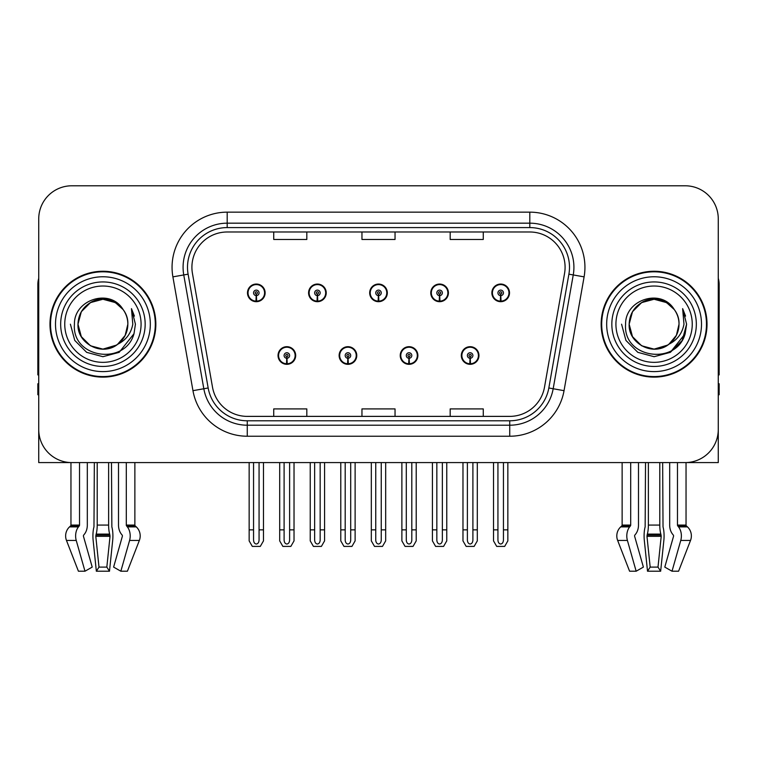 <?xml version="1.0" encoding="UTF-8"?>
<svg xmlns="http://www.w3.org/2000/svg" width="757" height="757" viewBox="0 0 757 757"><rect width="100%" height="100%" fill="white"/><g stroke="black" fill="none" stroke-linecap="round" stroke-linejoin="round"><path stroke-width="1.14" d="M278.037 355.506A8.819 8.819 0 0 0 286.856 364.325A8.819 8.819 0 0 0 295.684 355.506A8.819 8.819 0 0 0 286.856 346.687A8.819 8.819 0 0 0 278.037 355.506M339.127 355.506A8.819 8.819 0 0 0 347.955 364.325A8.819 8.819 0 0 0 356.774 355.506A8.819 8.819 0 0 0 347.955 346.687A8.819 8.819 0 0 0 339.127 355.506M400.226 355.506A8.819 8.819 0 0 0 409.045 364.325A8.819 8.819 0 0 0 417.873 355.506A8.819 8.819 0 0 0 409.045 346.687A8.819 8.819 0 0 0 400.226 355.506M430.771 292.864A8.819 8.819 0 0 0 439.59 301.693A8.819 8.819 0 0 0 448.418 292.864A8.819 8.819 0 0 0 439.59 284.045A8.819 8.819 0 0 0 430.771 292.864M369.681 292.864A8.819 8.819 0 0 0 378.5 301.693A8.819 8.819 0 0 0 387.319 292.864A8.819 8.819 0 0 0 378.5 284.045A8.819 8.819 0 0 0 369.681 292.864M308.582 292.864A8.819 8.819 0 0 0 317.41 301.693A8.819 8.819 0 0 0 326.229 292.864A8.819 8.819 0 0 0 317.41 284.045A8.819 8.819 0 0 0 308.582 292.864M247.492 292.864A8.819 8.819 0 0 0 256.311 301.693A8.819 8.819 0 0 0 265.13 292.864A8.819 8.819 0 0 0 256.311 284.045A8.819 8.819 0 0 0 247.492 292.864M461.316 355.506A8.819 8.819 0 0 0 470.144 364.325A8.819 8.819 0 0 0 478.963 355.506A8.819 8.819 0 0 0 470.144 346.687A8.819 8.819 0 0 0 461.316 355.506M491.87 292.864A8.819 8.819 0 0 0 500.689 301.693A8.819 8.819 0 0 0 509.508 292.864A8.819 8.819 0 0 0 500.689 284.045A8.819 8.819 0 0 0 491.87 292.864M659.792 462.584L659.792 525.074A12.131 3.142 90 0 0 660.842 534.101L661.202 536.334L658.003 567.097L660.653 571.213L663.851 540.441A12.131 3.142 90 0 0 663.028 526.891L662.649 462.584L669.68 462.584L669.68 525.074A12.131 8.573 -90 0 0 672.528 534.101L673.323 535.104A1.107 0.776 90 0 1 673.522 536.334L664.788 567.097L672.017 571.213L680.761 540.441A12.131 8.573 -90 0 0 678.527 526.891L677.742 525.888A1.107 0.776 90 0 1 677.477 525.074L686.041 525.074L686.041 462.574L718.27 462.584L718.27 218.868A33.081 33.081 0 0 0 685.18 185.787L71.82 185.787A33.081 33.081 0 0 0 38.73 218.868L38.73 462.584L70.959 462.584L70.959 525.074L79.523 525.074A1.107 0.776 -90 0 1 79.258 525.888L78.473 526.891A12.131 8.573 90 0 0 76.239 540.441L84.983 571.213L92.212 567.097L83.478 536.334A1.107 0.776 -90 0 1 83.677 535.104L84.472 534.101A12.131 8.573 90 0 0 87.32 525.074L87.32 462.584L94.351 462.584L93.972 526.891A12.131 3.142 -90 0 0 93.149 540.441L96.347 571.213L98.997 567.097L95.798 536.334L96.158 534.101A12.131 3.142 -90 0 0 97.208 525.074L97.208 462.584M108.62 462.584L108.62 525.074A12.131 3.142 90 0 0 109.67 534.101L110.03 536.334L106.832 567.097L109.481 571.213L112.679 540.441A12.131 3.142 90 0 0 111.856 526.891L111.478 462.584L118.508 462.584L118.508 525.074A12.131 8.573 -90 0 0 121.357 534.101L122.151 535.104A1.107 0.776 90 0 1 122.35 536.334L113.616 567.097L120.846 571.213L127.413 571.213L139.354 540.441A12.131 11.715 90 0 0 136.298 526.891L135.229 525.888A1.107 1.069 -90 0 1 134.869 525.074L134.869 462.584L138.2 462.584M618.8 462.584L622.131 462.584L622.131 525.074L630.695 525.074A1.107 0.776 -90 0 1 630.43 525.888L629.644 526.891A12.131 8.573 90 0 0 627.411 540.441L636.154 571.213L643.384 567.097L634.65 536.334A1.107 0.776 -90 0 1 634.849 535.104L635.643 534.101A12.131 8.573 90 0 0 638.492 525.074L638.492 462.584L645.522 462.584L645.144 526.891A12.131 3.142 -90 0 0 644.321 540.441L647.519 571.213L650.168 567.097L646.97 536.334L647.33 534.101A12.131 3.142 -90 0 0 648.38 525.074L648.38 462.584M49.981 324.185A52.933 52.933 0 0 0 102.914 377.118A52.933 52.933 0 0 0 155.847 324.185A52.933 52.933 0 0 0 102.914 271.252A52.933 52.933 0 0 0 49.981 324.185M601.153 324.185A52.933 52.933 0 0 0 654.086 377.118A52.933 52.933 0 0 0 707.019 324.185A52.933 52.933 0 0 0 654.086 271.252A52.933 52.933 0 0 0 601.153 324.185M191.909 267.287A35.286 35.286 0 0 1 227.195 231.992L529.805 231.992A35.286 35.286 0 0 1 564.552 273.409L544.491 387.215A35.286 35.286 0 0 1 509.735 416.378L247.265 416.378A35.286 35.286 0 0 1 212.509 387.215L192.448 273.409A35.286 35.286 0 0 1 191.909 267.287M187.499 267.287A39.705 39.705 0 0 0 188.105 274.176L208.166 387.981A39.705 39.705 0 0 0 247.265 420.788L509.735 420.788A39.705 39.705 0 0 0 548.834 387.981L568.895 274.176A39.705 39.705 0 0 0 529.805 227.583L227.195 227.583A39.705 39.705 0 0 0 187.499 267.287M172.899 276.863A55.138 55.138 0 0 1 227.195 212.149L529.805 212.149A55.138 55.138 0 0 1 584.101 276.863L564.041 390.669A55.138 55.138 0 0 1 509.735 436.231L247.265 436.231A55.138 55.138 0 0 1 192.959 390.669L172.899 276.863L183.752 274.942A44.114 44.114 0 0 1 227.195 223.173L529.805 223.173A44.114 44.114 0 0 1 573.248 274.942L553.178 388.748A44.114 44.114 0 0 1 509.735 425.207L247.265 425.207A44.114 44.114 0 0 1 203.822 388.748L183.752 274.942A44.114 44.114 0 0 1 183.09 267.287M685.18 185.787L71.82 185.787M38.73 218.868L38.73 429.503A33.081 33.081 0 0 0 71.82 462.584L685.18 462.584A33.081 33.081 0 0 0 718.27 429.503L718.27 218.868M361.96 231.992L361.96 239.467L395.04 239.467L395.04 231.992M273.731 231.992L273.731 239.467L306.822 239.467L306.822 231.992M450.178 231.992L450.178 239.467L483.269 239.467L483.269 231.992M395.04 416.378L395.04 408.912L361.96 408.912L361.96 416.378M306.822 416.378L306.822 408.912L273.731 408.912L273.731 416.378M483.269 416.378L483.269 408.912L450.178 408.912L450.178 416.378M472.898 462.584L472.898 540.091C472.728 542.466 471.8 543.781 470.144 544.028C468.479 543.781 467.561 542.466 467.381 540.091L467.381 529.853L462.972 529.853L462.972 540.886L466.161 546.403L474.128 546.403L477.307 540.886L477.307 462.584M470.021 358.26L469.785 363.767A8.27 8.27 0 0 1 461.874 355.506A8.27 8.27 0 0 1 470.144 347.236A8.27 8.27 0 0 1 478.415 355.506A8.27 8.27 0 0 1 470.504 363.767L470.258 358.26A2.754 2.754 0 0 0 472.898 355.506A2.754 2.754 0 0 0 470.144 352.753A2.754 2.754 0 0 0 467.381 355.506A2.754 2.754 0 0 0 470.021 358.26L470.097 356.613A1.107 1.107 0 0 1 469.037 355.506A1.107 1.107 0 0 1 470.144 354.408A1.107 1.107 0 0 1 471.242 355.506A1.107 1.107 0 0 1 470.192 356.613L470.258 358.26M478.679 357.711L478.112 357.711M478.112 353.301L478.679 353.301M462.167 357.711L461.6 357.711M461.6 353.301L462.167 353.301M462.972 462.584L462.972 529.853M467.381 462.584L467.381 529.853M472.898 529.853L477.307 529.853M503.443 462.584L503.443 540.091C503.273 542.466 502.355 543.781 500.689 544.028C499.024 543.781 498.106 542.466 497.936 540.091L497.936 529.853L493.517 529.853L493.517 540.886L496.706 546.403L504.673 546.403L507.852 540.886L507.852 462.584M500.566 295.627L500.33 301.135A8.27 8.27 0 0 1 492.419 292.864A8.27 8.27 0 0 1 500.689 284.594A8.27 8.27 0 0 1 508.959 292.864A8.27 8.27 0 0 1 501.049 301.135L500.812 295.627A2.754 2.754 0 0 0 503.443 292.864A2.754 2.754 0 0 0 500.689 290.111A2.754 2.754 0 0 0 497.936 292.864A2.754 2.754 0 0 0 500.566 295.627L500.642 293.971A1.107 1.107 0 0 1 499.582 292.864A1.107 1.107 0 0 1 500.689 291.767A1.107 1.107 0 0 1 501.787 292.864A1.107 1.107 0 0 1 500.737 293.971L500.812 295.627M509.234 295.079L508.657 295.079M508.657 290.66L509.234 290.66M492.712 295.079L492.145 295.079M492.145 290.66L492.712 290.66M493.517 462.584L493.517 529.853M497.936 462.584L497.936 529.853M503.443 529.853L507.852 529.853M411.808 462.584L411.808 540.091C411.628 542.466 410.71 543.781 409.045 544.028C407.389 543.781 406.462 542.466 406.291 540.091L406.291 529.853L401.882 529.853L401.882 540.886L405.061 546.403L413.029 546.403L416.218 540.886L416.218 462.584M408.931 358.26L408.685 363.767A8.27 8.27 0 0 1 400.775 355.506A8.27 8.27 0 0 1 409.045 347.236A8.27 8.27 0 0 1 417.315 355.506A8.27 8.27 0 0 1 409.405 363.767L409.168 358.26A2.754 2.754 0 0 0 411.808 355.506A2.754 2.754 0 0 0 409.045 352.753A2.754 2.754 0 0 0 406.291 355.506A2.754 2.754 0 0 0 408.931 358.26L408.998 356.613A1.107 1.107 0 0 1 407.947 355.506A1.107 1.107 0 0 1 409.045 354.408A1.107 1.107 0 0 1 410.152 355.506A1.107 1.107 0 0 1 409.092 356.613L409.168 358.26M417.59 357.711L417.022 357.711M417.022 353.301L417.59 353.301M401.078 357.711L400.5 357.711M400.5 353.301L401.078 353.301M401.882 462.584L401.882 529.853M406.291 462.584L406.291 529.853M411.808 529.853L416.218 529.853M350.709 462.584L350.709 540.091C350.538 542.466 349.611 543.781 347.955 544.028C346.29 543.781 345.372 542.466 345.192 540.091L345.192 529.853L340.782 529.853L340.782 540.886L343.971 546.403L351.939 546.403L355.118 540.886L355.118 462.584M347.832 358.26L347.595 363.767A8.27 8.27 0 0 1 339.685 355.506A8.27 8.27 0 0 1 347.955 347.236A8.27 8.27 0 0 1 356.225 355.506A8.27 8.27 0 0 1 348.315 363.767L348.069 358.26A2.754 2.754 0 0 0 350.709 355.506A2.754 2.754 0 0 0 347.955 352.753A2.754 2.754 0 0 0 345.192 355.506A2.754 2.754 0 0 0 347.832 358.26L347.908 356.613A1.107 1.107 0 0 1 346.848 355.506A1.107 1.107 0 0 1 347.955 354.408A1.107 1.107 0 0 1 349.053 355.506A1.107 1.107 0 0 1 348.002 356.613L348.069 358.26M356.5 357.711L355.922 357.711M355.922 353.301L356.5 353.301M339.978 357.711L339.41 357.711M339.41 353.301L339.978 353.301M340.782 462.584L340.782 529.853M345.192 462.584L345.192 529.853M350.709 529.853L355.118 529.853M289.619 462.584L289.619 540.091C289.439 542.466 288.521 543.781 286.856 544.028C285.2 543.781 284.272 542.466 284.102 540.091L284.102 529.853L279.693 529.853L279.693 540.886L282.872 546.403L290.839 546.403L294.028 540.886L294.028 462.584M286.742 358.26L286.496 363.767A8.27 8.27 0 0 1 278.585 355.506A8.27 8.27 0 0 1 286.856 347.236A8.27 8.27 0 0 1 295.126 355.506A8.27 8.27 0 0 1 287.215 363.767L286.979 358.26A2.754 2.754 0 0 0 289.619 355.506A2.754 2.754 0 0 0 286.856 352.753A2.754 2.754 0 0 0 284.102 355.506A2.754 2.754 0 0 0 286.742 358.26L286.808 356.613A1.107 1.107 0 0 1 285.758 355.506A1.107 1.107 0 0 1 286.856 354.408A1.107 1.107 0 0 1 287.963 355.506A1.107 1.107 0 0 1 286.903 356.613L286.979 358.26M295.4 357.711L294.833 357.711M294.833 353.301L295.4 353.301M278.888 357.711L278.321 357.711M278.321 353.301L278.888 353.301M279.693 462.584L279.693 529.853M284.102 462.584L284.102 529.853M289.619 529.853L294.028 529.853M442.353 462.584L442.353 540.091C442.173 542.466 441.255 543.781 439.59 544.028C437.934 543.781 437.016 542.466 436.836 540.091L436.836 529.853L432.427 529.853L432.427 540.886L435.606 546.403L443.583 546.403L446.762 540.886L446.762 462.584M439.476 295.627L439.23 301.135A8.27 8.27 0 0 1 431.32 292.864A8.27 8.27 0 0 1 439.59 284.594A8.27 8.27 0 0 1 447.87 292.864A8.27 8.27 0 0 1 439.959 301.135L439.713 295.627A2.754 2.754 0 0 0 442.353 292.864A2.754 2.754 0 0 0 439.59 290.111A2.754 2.754 0 0 0 436.836 292.864A2.754 2.754 0 0 0 439.476 295.627L439.543 293.971A1.107 1.107 0 0 1 438.492 292.864A1.107 1.107 0 0 1 439.59 291.767A1.107 1.107 0 0 1 440.697 292.864A1.107 1.107 0 0 1 439.647 293.971L439.713 295.627M448.135 295.079L447.567 295.079M447.567 290.66L448.135 290.66M431.622 295.079L431.055 295.079M431.055 290.66L431.622 290.66M432.427 462.584L432.427 529.853M436.836 462.584L436.836 529.853M442.353 529.853L446.762 529.853M381.254 462.584L381.254 540.091C381.083 542.466 380.165 543.781 378.5 544.028C376.835 543.781 375.917 542.466 375.746 540.091L375.746 529.853L371.327 529.853L371.327 540.886L374.516 546.403L382.484 546.403L385.673 540.886L385.673 462.584M378.377 295.627L378.14 301.135A8.27 8.27 0 0 1 370.23 292.864A8.27 8.27 0 0 1 378.5 284.594A8.27 8.27 0 0 1 386.77 292.864A8.27 8.27 0 0 1 378.86 301.135L378.623 295.627A2.754 2.754 0 0 0 381.254 292.864A2.754 2.754 0 0 0 378.5 290.111A2.754 2.754 0 0 0 375.746 292.864A2.754 2.754 0 0 0 378.377 295.627L378.453 293.971A1.107 1.107 0 0 1 377.393 292.864A1.107 1.107 0 0 1 378.5 291.767A1.107 1.107 0 0 1 379.607 292.864A1.107 1.107 0 0 1 378.547 293.971L378.623 295.627M387.045 295.079L386.467 295.079M386.467 290.66L387.045 290.66M370.533 295.079L369.955 295.079M369.955 290.66L370.533 290.66M371.327 462.584L371.327 529.853M375.746 462.584L375.746 529.853M381.254 529.853L385.673 529.853M320.164 462.584L320.164 540.091C319.984 542.466 319.066 543.781 317.41 544.028C315.745 543.781 314.827 542.466 314.647 540.091L314.647 529.853L310.238 529.853L310.238 540.886L313.417 546.403L321.394 546.403L324.573 540.886L324.573 462.584M317.287 295.627L317.041 301.135A8.27 8.27 0 0 1 309.13 292.864A8.27 8.27 0 0 1 317.41 284.594A8.27 8.27 0 0 1 325.68 292.864A8.27 8.27 0 0 1 317.77 301.135L317.524 295.627A2.754 2.754 0 0 0 320.164 292.864A2.754 2.754 0 0 0 317.41 290.111A2.754 2.754 0 0 0 314.647 292.864A2.754 2.754 0 0 0 317.287 295.627L317.353 293.971A1.107 1.107 0 0 1 316.303 292.864A1.107 1.107 0 0 1 317.41 291.767A1.107 1.107 0 0 1 318.508 292.864A1.107 1.107 0 0 1 317.457 293.971L317.524 295.627M325.945 295.079L325.378 295.079M325.378 290.66L325.945 290.66M309.433 295.079L308.865 295.079M308.865 290.66L309.433 290.66M310.238 462.584L310.238 529.853M314.647 462.584L314.647 529.853M320.164 529.853L324.573 529.853M259.064 462.584L259.064 540.091C258.894 542.466 257.976 543.781 256.311 544.028C254.645 543.781 253.727 542.466 253.557 540.091L253.557 529.853L249.148 529.853L249.148 540.886L252.327 546.403L260.294 546.403L263.483 540.886L263.483 462.584M256.188 295.627L255.951 301.135A8.27 8.27 0 0 1 248.041 292.864A8.27 8.27 0 0 1 256.311 284.594A8.27 8.27 0 0 1 264.581 292.864A8.27 8.27 0 0 1 256.67 301.135L256.434 295.627A2.754 2.754 0 0 0 259.064 292.864A2.754 2.754 0 0 0 256.311 290.111A2.754 2.754 0 0 0 253.557 292.864A2.754 2.754 0 0 0 256.188 295.627L256.263 293.971A1.107 1.107 0 0 1 255.213 292.864A1.107 1.107 0 0 1 256.311 291.767A1.107 1.107 0 0 1 257.418 292.864A1.107 1.107 0 0 1 256.358 293.971L256.434 295.627M264.855 295.079L264.288 295.079M264.288 290.66L264.855 290.66M248.343 295.079L247.766 295.079M247.766 290.66L248.343 290.66M249.148 462.584L249.148 529.853M253.557 462.584L253.557 529.853M259.064 529.853L263.483 529.853M109.481 571.213L96.347 571.213M106.832 567.097L98.997 567.097M79.523 462.584L79.523 525.074M120.846 571.213L129.589 540.441A12.131 8.573 -90 0 0 127.356 526.891L126.57 525.888A1.107 0.776 90 0 1 126.305 525.074L126.305 462.584M70.959 525.074A1.107 1.069 90 0 1 70.6 525.888L69.53 526.891A12.131 11.715 -90 0 0 66.474 540.441L78.416 571.213L84.983 571.213M38.73 394.766L37.85 394.766L37.85 383.742L38.73 383.742M38.73 374.857A22.057 22.057 0 0 0 37.85 374.914L37.85 284.49A22.057 22.057 0 0 1 38.73 278.311M660.653 571.213L647.519 571.213M658.003 567.097L650.168 567.097M630.695 462.584L630.695 525.074M677.477 525.074L677.477 462.584M622.131 525.074A1.107 1.069 90 0 1 621.771 525.888L620.702 526.891A12.131 11.715 -90 0 0 617.646 540.441L629.587 571.213L636.154 571.213M672.017 571.213L678.584 571.213L690.526 540.441A12.131 11.715 90 0 0 687.47 526.891L686.4 525.888A1.107 1.069 -90 0 1 686.041 525.074M718.27 383.742L719.15 383.742L719.15 394.766L718.27 394.766M718.27 278.311A22.057 22.057 0 0 1 719.15 284.49L719.15 374.914A22.057 22.057 0 0 0 718.27 374.857M141.076 324.185A38.162 38.162 0 0 1 102.914 362.348A38.162 38.162 0 0 1 64.752 324.185A38.162 38.162 0 0 1 102.914 286.023A38.162 38.162 0 0 1 141.076 324.185M116.512 345.078L102.914 349.119L90.452 345.779L81.321 336.657L77.98 324.185C78.321 314.789 82.475 307.588 90.452 302.601C105.989 292.647 128.69 305.752 127.848 324.185C127.507 333.591 123.353 340.782 115.376 345.779C99.839 355.733 77.138 342.618 77.98 324.185C76.93 343.943 102.772 356.661 117.77 344.208A24.934 24.934 0 0 0 123.117 309.575C110.295 287.745 73.893 299.507 74.432 324.185C71.546 358.383 125.217 366.057 134.008 333.695L135.427 324.185L131.463 308.638L132.797 324.185C131.103 333.354 126.088 340.035 117.77 344.208L115.376 345.779L102.914 349.119L90.452 345.779L81.321 336.657L77.98 324.185L81.321 311.723L90.452 302.601M50.53 324.185A52.384 52.384 0 0 1 102.914 271.81A52.384 52.384 0 0 1 155.299 324.185A52.384 52.384 0 0 1 102.914 376.57A52.384 52.384 0 0 1 50.53 324.185M127.848 324.185C127.507 333.591 123.353 340.782 115.376 345.779C99.839 355.733 77.138 342.618 77.98 324.185C78.321 314.789 82.475 307.588 90.452 302.601C105.989 292.647 128.69 305.752 127.848 324.185L125.151 335.455L117.543 344.369M97.908 299.763C85.579 303.15 78.936 311.288 77.98 324.185L81.321 311.723L90.452 302.601L102.914 299.261L115.376 302.601L123.117 309.575M131.463 308.638L134.405 316.104M134.008 333.695L119.171 352.346L102.914 356.698L86.658 352.346L74.763 340.442L70.401 324.185M692.248 324.185A38.162 38.162 0 0 1 654.086 362.348A38.162 38.162 0 0 1 615.924 324.185A38.162 38.162 0 0 1 654.086 286.023A38.162 38.162 0 0 1 692.248 324.185M667.683 345.078L654.086 349.119L641.624 345.779L632.492 336.657L629.152 324.185C629.493 314.789 633.647 307.588 641.624 302.601C657.161 292.647 679.862 305.752 679.02 324.185C678.679 333.591 674.525 340.782 666.548 345.779C651.011 355.733 628.31 342.618 629.152 324.185C628.102 343.943 653.944 356.661 668.942 344.208A24.934 24.934 0 0 0 674.288 309.575C661.467 287.745 625.064 299.507 625.604 324.185C622.718 358.383 676.389 366.057 685.18 333.695L686.599 324.185L682.634 308.638L683.968 324.185C682.275 333.354 677.26 340.035 668.942 344.208L666.548 345.779L654.086 349.119L641.624 345.779L632.492 336.657L629.152 324.185L632.492 311.723L641.624 302.601M601.701 324.185A52.384 52.384 0 0 1 654.086 271.81A52.384 52.384 0 0 1 706.47 324.185A52.384 52.384 0 0 1 654.086 376.57A52.384 52.384 0 0 1 601.701 324.185M679.02 324.185C678.679 333.591 674.525 340.782 666.548 345.779C651.011 355.733 628.31 342.618 629.152 324.185C629.493 314.789 633.647 307.588 641.624 302.601C657.161 292.647 679.862 305.752 679.02 324.185L676.389 335.332L668.923 344.217M649.08 299.763C636.751 303.15 630.108 311.288 629.152 324.185L632.492 311.723L641.624 302.601L654.086 299.261L666.548 302.601L674.288 309.575M682.634 308.638L685.577 316.114M685.18 333.695L670.342 352.346L654.086 356.698L637.829 352.346L625.935 340.442L621.573 324.185L625.935 340.442L637.829 352.346L654.086 356.698L670.342 352.346L682.237 340.442L686.599 324.185M529.805 212.149L529.805 227.583M183.752 274.942L188.105 274.176M247.265 436.231L247.265 420.788M509.735 420.788L509.735 436.231M548.834 387.981L564.041 390.669M192.959 390.669L208.166 387.981M568.895 274.176L584.101 276.863M227.195 212.149L227.195 227.583M469.785 363.767A8.27 8.27 0 0 1 461.874 355.506M500.33 301.135A8.27 8.27 0 0 1 492.419 292.864M408.685 363.767A8.27 8.27 0 0 1 400.775 355.506M347.595 363.767A8.27 8.27 0 0 1 339.685 355.506M286.496 363.767A8.27 8.27 0 0 1 278.585 355.506M439.23 301.135A8.27 8.27 0 0 1 431.32 292.864M378.14 301.135A8.27 8.27 0 0 1 370.23 292.864M317.041 301.135A8.27 8.27 0 0 1 309.13 292.864M255.951 301.135A8.27 8.27 0 0 1 248.041 292.864M109.954 535.104L95.874 535.104M109.67 534.101L96.158 534.101M126.305 525.074L134.869 525.074M108.62 525.074L97.208 525.074M110.03 536.334L95.798 536.334M66.474 540.441L76.239 540.441M129.589 540.441L139.354 540.441M69.53 526.891L78.473 526.891M127.356 526.891L136.298 526.891M70.6 525.888L79.258 525.888M126.57 525.888L135.229 525.888M661.126 535.104L647.046 535.104M660.842 534.101L647.33 534.101M659.792 525.074L648.38 525.074M661.202 536.334L646.97 536.334M617.646 540.441L627.411 540.441M680.761 540.441L690.526 540.441M620.702 526.891L629.644 526.891M678.527 526.891L687.47 526.891M621.771 525.888L630.43 525.888M677.742 525.888L686.4 525.888M145.164 324.185A42.25 42.25 0 0 1 102.914 366.445A42.25 42.25 0 0 1 60.664 324.185A42.25 42.25 0 0 1 102.914 281.935A42.25 42.25 0 0 1 145.164 324.185M55.498 324.185A47.417 47.417 0 0 1 102.914 276.769A47.417 47.417 0 0 1 150.331 324.185A47.417 47.417 0 0 1 102.914 371.611A47.417 47.417 0 0 1 55.498 324.185M696.336 324.185A42.25 42.25 0 0 1 654.086 366.445A42.25 42.25 0 0 1 611.836 324.185A42.25 42.25 0 0 1 654.086 281.935A42.25 42.25 0 0 1 696.336 324.185M606.669 324.185A47.417 47.417 0 0 1 654.086 276.769A47.417 47.417 0 0 1 701.502 324.185A47.417 47.417 0 0 1 654.086 371.611A47.417 47.417 0 0 1 606.669 324.185"/></g></svg>
